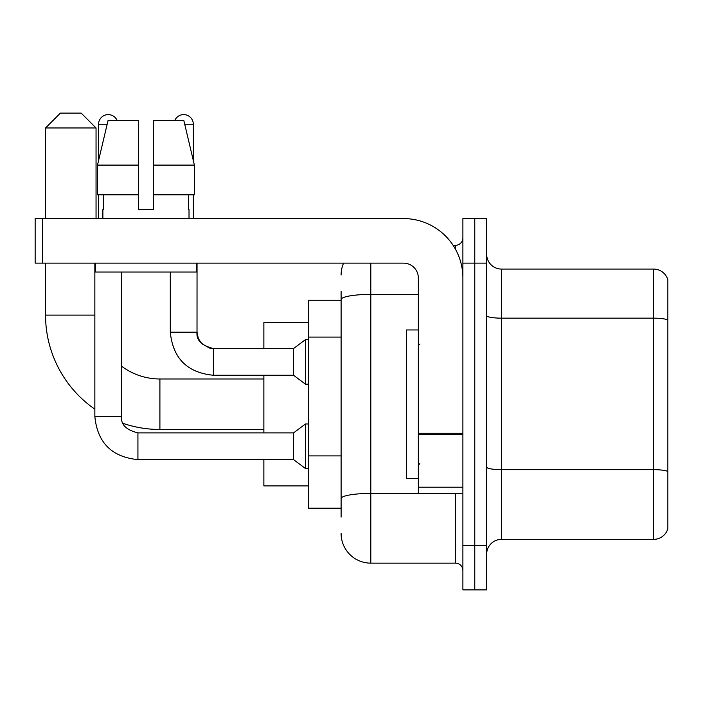 <?xml version="1.0" encoding="UTF-8"?>
<svg xmlns="http://www.w3.org/2000/svg" width="703" height="703" viewBox="0 0 703 703"><rect width="100%" height="100%" fill="white"/><g stroke="black" fill="none" stroke-linecap="round" stroke-linejoin="round"><path stroke-width="1.05" d="M341.104 517.1L341.104 299.557L341.104 300.26L308.432 300.26L308.432 508.19L341.104 508.19M462.89 545.317L462.89 589.879L474.771 589.879L474.771 545.317L474.771 589.879L486.652 589.879L486.652 545.317L474.771 545.317L474.771 263.133L474.771 545.317L462.89 545.317L462.89 263.133L474.771 263.133L474.771 218.571L474.771 263.133L486.652 263.133L486.652 545.317M486.652 263.133L486.652 218.571L462.89 218.571L462.89 263.133M370.806 263.133L370.806 563.147L455.465 563.147L455.465 493.339M453.101 245.303L455.465 245.303A7.425 7.425 0 0 0 462.89 237.878M341.104 503.735L341.104 498.576A29.702 5.158 180 0 1 370.806 493.418L455.465 493.418A7.425 1.292 0 0 0 458.048 493.339M418.338 294.399L370.806 294.399A29.702 5.158 180 0 0 341.104 299.557L341.104 291.35M462.89 570.572A7.425 7.425 0 0 0 455.465 563.147M341.104 275.014A29.702 29.702 0 0 1 343.582 263.133M370.806 563.147A29.702 29.702 0 0 1 341.104 533.436M486.652 554.228A14.851 14.851 0 0 1 501.503 539.377L653.588 539.377L653.588 269.073L501.503 269.073A14.851 14.851 0 0 1 486.652 254.222A14.851 14.851 0 0 0 501.503 269.073L501.503 539.377M667.85 279.768A14.851 14.851 0 0 0 653.588 269.073A14.851 14.851 0 0 1 667.85 279.768L667.85 528.682A14.851 14.851 0 0 1 653.588 539.377M667.85 320.225L667.85 471.511A14.851 2.575 180 0 0 653.588 469.657L501.503 469.657A14.851 2.575 -0 0 1 486.652 467.073M153.377 209.661L138.517 209.661L153.377 209.661L138.517 209.661L153.377 209.661L153.377 120.547L183.843 120.547L194.397 165.108L194.397 194.81L153.377 194.81M174.757 120.547A9.657 9.657 0 0 1 193.325 124.264L193.325 160.583L194.397 165.108L153.377 165.108M138.517 165.108L138.517 194.81L138.517 165.108L138.517 194.81L97.497 194.81L97.497 165.108L108.051 120.547L138.517 120.547L138.517 165.108L97.497 165.108L98.569 160.583L98.569 124.264L107.172 124.264M263.871 429.471L159.906 429.471A114.361 114.361 0 0 1 123.087 423.382M94.852 409.172A114.361 114.361 0 0 1 45.546 315.111L45.546 263.133M159.906 429.471L159.906 378.979A63.868 63.868 0 0 1 121.593 366.201M60.396 113.121L81.188 113.121L96.047 127.972L45.546 127.972L60.396 113.121M96.047 218.571L96.047 127.972M45.546 218.571L45.546 127.972M263.871 375.261L263.871 432.89M263.871 459.621L263.871 485.914L308.432 485.914M308.432 322.536L263.871 322.536L263.871 348.53M98.569 124.264A9.657 9.657 0 0 1 117.137 120.547M94.852 263.133L94.852 416.554L121.593 416.554C120.688 424.471 126.136 429.92 137.929 432.89L293.573 432.89L293.573 459.621L137.929 459.621L137.929 432.916M293.573 432.89L305.462 423.979L305.462 468.532L308.432 468.532M137.929 432.89C126.136 429.92 120.688 424.471 121.593 416.554C120.688 424.471 126.136 429.92 137.929 432.89C126.136 429.92 120.688 424.471 121.593 416.554L121.593 272.043M98.569 194.81L98.569 218.571M213.378 375.261C187.244 372.678 172.885 358.328 170.302 332.194C172.885 358.328 187.244 372.678 213.378 375.261C187.244 372.678 172.885 358.328 170.302 332.194L197.042 332.194C196.137 340.111 201.585 345.56 213.378 348.53L293.573 348.53L293.573 375.261L213.378 375.261L213.378 348.556M293.573 348.53L305.462 339.619L305.462 384.172L308.432 384.172M193.325 194.81L193.325 218.571M462.89 493.339L418.338 493.339L418.338 433.276L462.89 433.276M462.89 277.984A59.412 59.412 0 0 0 403.478 218.571L42.575 218.571L42.575 263.133L403.478 263.133A14.851 14.851 0 0 1 418.338 277.984L418.338 433.276M42.575 263.133L35.15 263.133L35.15 218.571L42.575 218.571M102.875 209.661L103.517 209.661L102.875 209.661L102.875 218.571M189.019 209.661L188.369 209.661L189.019 209.661L189.019 218.571M188.369 194.81L188.369 209.661M138.517 194.81L138.517 209.661M103.517 209.661L103.517 194.81M95.45 263.133L95.45 272.043L196.445 272.043L196.445 263.133M194.397 165.108L183.843 120.547M108.051 120.547L97.497 165.108M418.338 329.962L406.457 329.962L406.457 478.488L418.338 478.488M341.104 337.08L308.432 337.08M341.104 455.895L308.432 455.895M455.465 249.222L455.465 245.303M667.85 320.023A14.851 2.575 180 0 0 653.588 318.16L501.503 318.16A14.851 2.575 0 0 1 486.652 315.585M45.546 315.111L94.852 315.111M197.042 263.133L197.016 332.194M184.722 124.264L193.325 124.264M462.89 434.568L418.338 434.568M418.338 487.205L462.89 487.205M263.871 378.979L159.906 378.979M94.852 416.554C97.436 442.688 111.795 457.038 137.929 459.621C111.795 457.038 97.436 442.688 94.852 416.554C97.436 442.688 111.795 457.038 137.929 459.621C111.795 457.038 97.436 442.688 94.852 416.554M293.573 459.621L305.462 468.532M305.462 423.979L308.432 423.979M293.573 375.261L305.462 384.172M197.042 332.194L198.334 338.565L201.823 343.741L209.547 348.073L213.378 348.53M170.302 332.194L170.302 272.043M305.462 339.619L308.432 339.619M419.823 344.813L418.338 343.328M419.823 463.637L418.338 465.122"/></g></svg>
